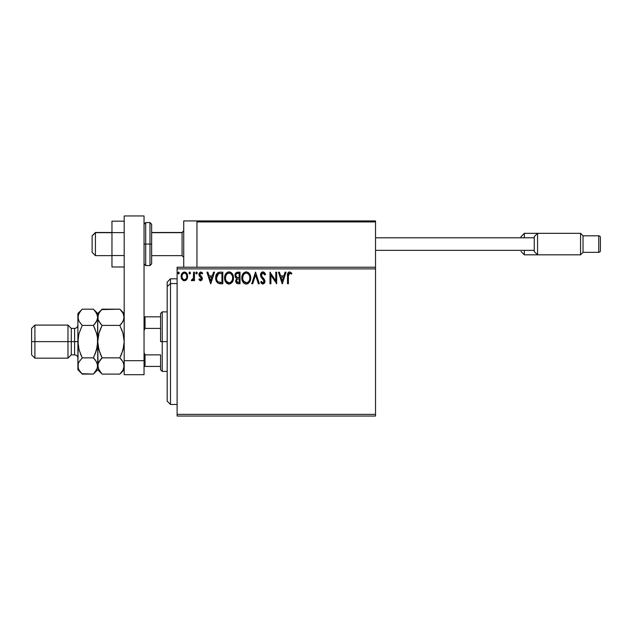 <?xml version="1.0" encoding="UTF-8"?>
<svg xmlns="http://www.w3.org/2000/svg" width="632" height="632" viewBox="0 0 632 632"><rect width="100%" height="100%" fill="white"/><g stroke="black" fill="none" stroke-linecap="round" stroke-linejoin="round"><path stroke-width="0.95" d="M177.11 416.038L375.527 416.038L177.11 416.038L177.11 268.877L375.527 268.877L375.527 414.379L177.11 414.379L177.11 416.038M375.527 267.225L177.11 267.225L177.11 414.379L375.527 414.379L375.527 416.038L375.527 268.877L177.11 268.877L177.11 267.225L375.527 267.225L375.527 268.877L375.527 220.923L375.527 267.225M186.78 279.391L187.593 275.639L185.808 272.439L184.378 272.037L182.94 272.439L181.297 274.896L181.589 278.704L183.659 280.695L186.322 279.952L187.641 276.389C187.665 273.988 186.574 272.534 184.378 272.037C182.174 272.534 181.092 273.988 181.115 276.389L181.977 279.399L184.378 280.79L186.985 279.052M193.582 272.179L194.466 272.179L193.582 272.179L193.376 278.214L191.354 280.497L192.555 280.655L193.582 279.399L193.582 280.64L194.466 280.64L194.466 272.179L194.466 280.64L194.466 272.179L193.582 272.179L193.439 277.93L191.354 280.497L192.033 280.79L193.582 279.399L193.582 280.64L194.466 280.64L193.582 280.64M200.636 280.79L201.932 280.047L202.319 278.238L201.837 276.927L200.02 275.244L199.878 273.956L200.897 273.071L202.121 273.964L202.627 273.182L200.581 272.044L199.38 272.858L198.93 274.264L199.317 275.963L201.426 278.412L200.779 279.723L199.443 278.862L198.922 279.589L200.107 280.671L200.636 280.79L202.335 278.57L202.05 277.266L199.807 274.43L200.897 273.071L202.121 273.964L202.627 273.182L200.802 272.037L198.922 274.478L199.214 275.789L201.442 278.609L200.581 279.747L199.443 278.862L198.922 279.589L200.834 280.782M220.118 272.179L217.685 272.795L216.421 274.367L215.741 276.808L215.939 280.055L217.053 282.354L218.301 283.341L222.812 283.76L222.812 272.179L220.118 272.179C217.037 272.605 215.559 274.486 215.686 277.827C215.552 280.197 216.428 282.038 218.301 283.341L222.812 283.76L222.812 272.179L222.812 283.76L221.058 283.76M236.289 272.597L240.026 272.179L236.297 272.59L234.978 275.465L235.42 277.243L236.803 278.428L235.783 280.197L236.076 282.512L237.284 283.61L240.026 283.76L240.026 272.179L240.026 283.76L240.026 272.179L237.711 272.179C235.902 272.463 234.993 273.553 234.978 275.465L236.803 278.428L235.72 280.892C235.736 282.709 236.629 283.665 238.39 283.76L240.026 283.76L238.39 283.76M252.713 283.76L251.749 283.76L255.454 272.179L251.749 283.76L252.713 283.76L255.533 274.975L258.346 283.76L259.317 283.76L255.605 272.179L259.317 283.76L255.605 272.179L251.749 283.76L252.713 283.76L255.533 274.975L258.346 283.76L259.317 283.76L258.346 283.76M275.789 272.179L275.789 280.798L269.998 272.179L269.998 283.76L270.891 283.76L270.891 275.125L276.674 283.76L276.674 272.179L275.789 272.179L276.674 272.179L275.789 272.179L275.789 280.798L269.998 272.179L269.998 283.76L270.891 283.76L270.891 275.125L276.674 283.76L276.674 272.179L276.492 283.76M288.397 276.058L289.045 273.285L289.938 273.119L291.36 274.114L291.81 273.222L289.63 271.886L288.429 272.305L287.742 273.38L287.513 283.76L288.397 283.76L288.397 276.058L289.638 273.071L291.36 274.114L291.81 273.222L289.63 271.886C287.86 272.487 287.157 273.838 287.513 275.939L287.513 283.76L288.397 283.76L288.413 275.165M285.056 272.179L286.027 272.179L282.314 283.76L286.027 272.179L285.056 272.179L283.863 275.892L280.616 275.892L279.423 272.179L278.459 272.179L282.164 283.76L286.027 272.179L285.056 272.179L283.863 275.892L280.616 275.892L279.423 272.179L278.459 272.179L282.164 283.76L278.459 272.179L279.423 272.179M262.944 271.886L261.119 272.945L260.502 275.015L261.071 277.077L264.026 280.995L263.157 282.836L262.359 282.717L261.348 281.382L260.653 282.093L261.506 283.397L262.888 284.052L264.46 283.152L264.927 280.892L261.688 276.168L261.498 274.335L263.015 273.071L264.824 274.999L265.551 274.414L264.279 272.384L262.944 271.886C261.332 272.234 260.518 273.285 260.502 275.015L264.065 281.398L262.896 282.867L261.348 281.382L260.653 282.093L262.888 284.052L264.95 281.351L264.5 279.589L261.688 276.168L261.395 275.031L263.015 273.071L264.824 274.999L265.551 274.414L263.425 271.942M250.707 277.922C250.746 274.62 249.261 272.613 246.243 271.886C243.225 272.637 241.748 274.667 241.803 277.977C241.748 281.311 243.249 283.341 246.314 284.052C249.308 283.262 250.77 281.224 250.707 277.922L249.632 273.964L248.21 272.471L246.504 271.894L243.494 273.166L242.38 274.92L241.819 277.456L242.878 281.975L244.323 283.484L245.785 284.021L247.341 283.894L249.055 282.741L250.651 278.949M233.492 277.922L232.908 274.88L231.786 273.142L230.056 272.029L228.002 272.037L226.28 273.166L225.166 274.92L224.605 277.456L224.834 280.055L227.109 283.484L230.127 283.894L232.458 281.904L233.492 277.922C233.54 274.62 232.047 272.613 229.029 271.886C226.011 272.637 224.534 274.667 224.589 277.977C224.534 281.311 226.035 283.341 229.1 284.052C232.094 283.262 233.564 281.224 233.492 277.922M213.529 272.179L214.501 272.179L210.788 283.76L214.501 272.179L213.529 272.179L212.344 275.892L209.089 275.892L207.904 272.179L206.933 272.179L210.646 283.76L214.501 272.179L213.529 272.179L212.344 275.892L209.089 275.892L207.904 272.179L206.933 272.179L210.646 283.76L206.933 272.179L207.904 272.179M197.287 273L196.868 272.123L196.228 272.123L195.991 273.632L196.71 273.94L197.247 273.332L196.544 273.964L197.287 273L196.544 272.037L195.802 273L196.544 273.964L195.802 273L196.544 272.037L197.287 273L196.465 272.044M190.461 273L190.042 272.123L189.403 272.123L189.166 273.632L189.884 273.94L190.422 273.332L189.719 273.964L190.461 273L189.719 272.037L188.976 273L189.719 273.964L188.976 273L189.719 272.037L190.461 273L189.64 272.044M179.33 273L178.674 272.044L177.861 272.834L178.508 273.956L179.33 273L178.587 273.964L179.33 273L178.587 272.037L177.853 273L178.587 273.964L177.853 273L178.587 272.037L179.33 273M288.397 283.76L287.513 283.76M287.513 275.386L287.536 274.833M287.536 274.77L287.584 274.209M287.963 272.866L287.742 273.38M291.81 273.222L291.36 274.114L289.638 273.071M290.704 273.561L290.222 273.237M288.627 273.846L288.5 274.272M282.243 280.964L280.995 277.077L283.484 277.077L282.243 280.964L280.995 277.077L283.484 277.077L282.243 280.964M270.891 283.76L269.998 283.76L270.204 272.179M264.816 272.992L265.353 273.948M265.551 274.414L264.824 274.999L263.188 273.087M262.391 273.222L261.885 273.609M261.498 274.335L261.411 275.331M261.395 275.031L261.893 276.516M262.746 277.59L263.157 278.017M263.473 278.333L264.105 279.044M264.84 280.434L264.927 280.892M264.95 281.588L264.84 282.283M264.832 282.299L264.46 283.152M262.485 284.005L261.972 283.784M260.653 282.093L261.482 281.635M261.348 281.382L262.754 282.86M264.002 281.904L264.05 281.2M263.749 280.245L263.37 279.723M261.695 277.946L261.071 277.077M260.834 276.587L260.661 276.089M261.111 272.953L260.692 273.798M261.135 272.929L261.466 272.526M261.901 272.179L262.399 271.958M250.572 279.478L250.335 280.418M250.193 280.837L249.964 281.366M249.956 281.39L249.672 281.904M249.387 282.338L249.048 282.749M248.02 283.586L247.341 283.887M245.271 283.91L244.687 283.689M244.315 283.476L243.826 283.104M243.518 282.804L242.87 281.967M242.017 279.937L241.866 279.02M241.866 276.935L241.945 276.382M242.198 275.402L242.38 274.92M242.878 273.972L243.984 272.7M245.224 272.037L245.722 271.926M248.313 272.542L249 273.142M249.758 274.17L250.454 275.852M246.061 273.079L246.275 273.071C248.676 273.672 249.861 275.291 249.822 277.922L249.774 277.108L249.822 277.922C249.869 280.576 248.692 282.228 246.275 282.867C243.849 282.251 242.656 280.624 242.696 277.977L242.704 278.396L242.696 277.977C242.641 275.307 243.833 273.672 246.275 273.071L247.531 273.372L246.275 273.071M248.479 274.106L249.024 274.841M248.969 274.754L249.687 276.54M249.363 280.387L248.653 281.603M242.743 278.815L242.704 278.396M243.541 281.169L246.693 282.836L244.181 281.951L242.893 279.636M245.05 273.348L245.445 273.198M242.893 276.31L242.696 277.977L243.154 275.512L244.213 273.925L243.352 275.078M248.013 273.68L248.463 274.098M246.851 282.796L247.333 282.638M247.483 282.567L246.693 282.836M248.984 281.137L247.847 282.354M249.774 278.759L249.624 279.589M236.376 282.994L236.084 282.52M235.87 281.99L235.76 281.461M235.752 277.709L234.986 275.173M235.017 274.857L235.136 274.288M235.396 273.632L235.657 273.222M236.234 276.761L235.87 275.465C235.949 274.043 236.7 273.348 238.114 273.372L239.133 273.372L239.133 277.669L237.269 277.535L238.683 277.669L237.269 277.535L235.918 275.987M238.043 282.567L236.613 280.869C236.66 279.518 237.348 278.854 238.683 278.862L237.853 278.941L239.133 278.862L239.133 282.567L237.458 282.441M236.826 279.826L237.142 279.336M236.905 273.553L237.442 273.411M237 282.117L236.692 281.532M238.683 278.862L239.133 278.862L239.133 282.567L238.209 282.567M233.485 278.435L233.437 278.949M233.358 279.478L233.248 279.984M232.979 280.837L232.75 281.374M232.742 281.39L232.458 281.904M228.057 283.91L227.473 283.689M227.101 283.476L226.612 283.104M226.296 282.796L225.174 281.05M225.166 281.035L224.589 277.969M224.652 276.919L224.731 276.382M224.984 275.402L225.174 274.912M225.656 273.988L225.948 273.569M226.28 273.166L226.77 272.7M228.01 272.037L228.5 271.926M229.558 271.926L230.996 272.471M231.107 272.542L232.418 273.964M232.544 274.17L232.9 274.865M233.011 275.125L233.248 275.86M232.118 273.538L231.786 273.142M225.679 276.31L225.482 277.977C225.427 275.307 226.619 273.672 229.06 273.071L228.642 273.103L229.06 273.071C231.462 273.672 232.647 275.291 232.608 277.922C232.663 280.576 231.478 282.228 229.06 282.867L227.488 282.37L226.335 281.169L229.06 282.867C226.635 282.251 225.442 280.624 225.482 277.977L225.94 275.512L226.999 273.925L226.138 275.078M229.266 273.079L229.882 273.19M225.482 277.977L225.49 278.396L225.482 277.977M225.529 278.815L225.49 278.396M227.836 273.348L228.231 273.198M232.608 277.922L232.56 277.108L232.608 277.922M232.473 276.54L232.56 277.093M231.265 274.106L231.81 274.841M230.798 273.68L231.249 274.098M229.06 282.867L229.479 282.836L229.06 282.867M229.637 282.796L230.119 282.638M230.269 282.567L229.479 282.836M232.149 280.387L230.633 282.354M232.56 278.767L232.41 279.589M220.347 283.744L219.249 283.626M216.081 280.529L215.947 280.079M215.939 280.031L215.812 279.447M215.686 277.827L215.804 276.303M215.907 275.789L218.933 272.289M219.107 272.258L219.612 272.202M216.665 273.917L216.421 274.367M218.482 282.101L218.775 282.243C217.195 281.248 216.46 279.771 216.578 277.827L218.585 273.664L221.919 273.372L221.919 282.567L218.08 281.833M216.871 275.765L216.737 276.279M217.408 274.667L217.945 274.067M218.719 273.609L219.162 273.498M220.687 282.559L220.039 282.512M216.578 277.827L216.697 276.437L216.578 277.827M216.681 279.131L216.602 278.475M217.021 280.347L216.823 279.763M217.337 280.964L217.037 280.379M217.116 275.165L216.697 276.437M210.717 280.964L209.468 277.077L211.965 277.077L210.717 280.964L209.468 277.077L211.965 277.077L210.717 280.964M198.922 279.589L199.665 279.162M199.443 278.862L200.581 279.747L201.442 278.609L200.952 277.488M201.395 278.988L200.336 276.974M201.442 278.609L201.229 277.843L201.442 278.609M201.252 272.092L202.295 272.724M201.869 272.368L202.327 272.763M202.627 273.182L202.011 273.798M202.121 273.964L201.095 273.095M199.878 273.956L200.131 275.386M199.807 274.43L201.284 276.366M202.05 277.266L202.335 278.57M196.544 273.964L195.802 273L196.544 272.037M193.092 280.205L192.033 280.79L191.354 280.497L191.78 279.597L192.46 279.684M191.938 280.782L191.504 280.608M193.297 278.499L193.566 276.097M193.558 276.476L193.582 275.023M189.719 273.964L188.976 273M185.958 280.268L185.445 280.568M183.651 280.695L183.067 280.45M181.582 278.688L181.337 278.033M181.313 277.946L181.163 277.195M181.163 275.631L181.905 273.53M184.757 272.06L185.8 272.432M186.092 272.637L187.183 274.13M187.341 274.525L187.593 275.639M187.593 277.172L187.443 277.954M187.009 279.004L187.238 278.53M181.613 274.043L181.439 274.462M182.711 273.988L184.378 273.071L183.098 273.577M182.135 277.511L182 276.382C181.961 274.588 182.759 273.49 184.378 273.071C186.006 273.49 186.796 274.588 186.756 276.382L186.622 275.268L186.756 276.382C186.788 278.175 185.998 279.305 184.378 279.747C182.759 279.297 181.969 278.175 182 276.382L182.032 276.958M183.817 279.66L183.32 279.407M182.893 279.004L182.53 278.491M184.931 273.158L185.95 273.869M185.081 279.605L184.662 279.731M178.674 273.956L177.853 273L178.508 272.044M238.114 273.372L239.133 273.372L239.133 277.669L238.683 277.669M226.319 274.762L226.596 274.367M232.142 275.489L232.41 276.279M226.335 281.169L225.679 279.636M220.963 273.372L221.919 273.372L221.919 282.567L221.334 282.567M218.206 281.927L217.519 281.232M182.135 275.268L182.561 274.225M186.195 274.225L186.622 275.268M186.622 277.511L186.487 277.946M183.32 279.399L182.901 279.012M183.722 220.923L216.792 220.923L183.722 220.923L183.722 267.225L183.722 220.923M342.457 220.923L375.527 220.923L342.457 220.923M95.424 232.671L92.114 235.926L92.114 252.342L92.114 235.807L95.424 232.671L95.424 255.644L95.424 232.671L111.959 232.671L95.424 232.671M183.722 231.036L182.071 232.671L182.071 255.644L182.071 232.671L151.641 232.671L182.071 232.671L183.722 231.036M196.947 221.919L196.947 267.225L196.947 221.919L375.527 221.919L374.531 220.923L197.942 220.923L374.531 220.923L375.527 221.919L196.947 221.919L197.942 220.923L197.026 221.54M375.234 221.216L375.527 221.919M216.792 220.923L217.779 220.923L216.792 220.923M521.029 237.885L521.029 236.629L524.339 233.327L537.571 233.327L524.339 233.327L524.339 237.79L524.339 233.327L521.029 236.629L521.029 237.79M524.339 254.822L524.339 250.359L524.339 254.822L537.571 254.822L524.339 254.822L521.029 251.512L524.339 254.822M537.571 233.327L534.261 236.629L534.261 251.512L537.571 254.822L537.571 233.327L537.571 254.822L580.555 254.822L583.036 252.342L583.036 235.807L580.555 233.327L580.555 254.822L580.555 233.327L537.571 233.327L580.555 233.327L583.036 235.807L583.036 252.342L598.749 252.342A1.651 1.651 0 0 0 600.4 250.691L600.4 237.458A1.651 1.651 0 0 0 598.749 235.807L598.749 252.342L598.749 235.807L583.036 235.807L598.749 235.807A1.651 1.651 0 0 1 600.4 237.458L600.4 250.691A1.651 1.651 0 0 1 598.749 252.342L583.036 252.342L580.555 254.822L537.571 254.822L534.261 251.512L534.261 236.629L537.571 233.327M375.527 250.359L534.261 250.359L375.527 250.359M534.261 237.79L375.527 237.79L534.261 237.79M124.196 255.525L111.959 255.525L111.959 232.615L124.196 232.615L111.959 232.615L111.959 221.161L124.196 221.161L111.959 221.161L111.959 255.525L124.196 255.525M111.959 266.988L124.196 266.988L111.959 266.988L111.959 255.525L111.959 266.988M124.196 374.697L124.196 215.962L144.041 215.962L144.041 360.675L144.041 215.962L124.196 215.962L124.196 360.675L144.041 360.675L124.196 360.675L124.196 374.697L144.041 374.697L144.041 360.675L144.041 374.697L124.196 374.697M144.041 263.915L145.692 265.566L145.692 244.071L145.692 265.566L149.989 265.566L151.641 263.915L151.641 244.071L149.989 244.071L149.989 265.566L149.989 244.071L144.041 244.071L145.692 244.071L145.692 222.575L145.692 244.071L151.641 244.071L151.641 224.234L149.989 222.575L149.989 244.071L149.989 222.575L145.692 222.575L144.041 224.234M151.641 263.915L151.641 224.613M170.49 283.555L170.49 278.799L170.49 283.555L177.11 283.555L170.49 283.555L170.49 404.464L170.49 283.555L167.188 286.612L170.49 283.555M167.188 282.101L167.188 286.612L167.188 282.101L170.49 278.799L177.11 278.799M167.188 401.154L167.188 286.612L167.188 401.154L170.49 404.464L177.11 404.464M160.575 316.829L160.575 341.628L162.227 341.628L162.227 311.868L162.227 341.628L167.188 341.628L162.227 341.628L162.227 371.395L162.227 341.628L160.575 341.628L160.575 313.519L160.575 316.829L144.041 316.829L145.028 316.829L145.028 328.403L160.575 328.403L145.028 328.403L145.028 316.829L160.575 316.829M160.575 354.86L160.575 369.736L160.575 354.86L145.028 354.86L144.041 352.593L145.028 354.86L145.028 366.434L160.575 366.434L145.028 366.434L145.028 354.86L160.575 354.86M144.041 330.662L145.028 328.403L144.041 330.662M144.041 366.434L145.028 366.434L144.041 366.434M77.902 365.857L77.894 369.736L78.21 363.874L79.111 361.804L82.247 357.854L79.119 349.994L77.894 341.628L74.592 341.628L74.592 354.86L74.592 341.628L67.98 341.628L67.98 358.162L67.98 341.628L34.91 341.628L34.91 325.093L34.91 341.628L31.6 341.628L31.6 354.86L31.6 328.403L31.6 341.628L67.98 341.628L67.98 325.093L67.98 341.628L71.282 341.628L71.282 328.403L71.282 341.628L77.894 341.628L77.894 313.519L77.894 365.975L78.21 337.425L79.111 333.277L82.247 325.401L79.119 321.475L77.894 317.288L79.111 313.117L81.852 309.569M77.894 325.093C77.697 327.1 76.598 328.206 74.592 328.403L74.592 341.628L74.592 328.403L71.282 328.403L67.98 325.093L34.91 325.093L31.6 328.403M124.196 317.288L122.987 321.451L119.843 325.401L102.092 325.401L98.963 321.475L98.063 319.421L97.739 317.288L98.948 313.117L102.092 309.174L119.843 309.174L122.971 313.093L124.196 317.288L123.88 315.186L123.88 319.389L121.597 323.466L122.979 321.467L119.843 325.401L121.328 323.789M120.396 309.735L119.843 309.174L101.697 309.577M98.063 315.155L98.948 313.117L102.092 309.174L97.739 313.519L98.055 319.405L98.063 315.155M121.652 353.849L119.843 357.854L102.092 357.854L100.338 359.79L102.092 357.854L98.955 350.002L98.055 345.846L98.963 350.01L102.092 357.854L119.843 357.854L122.971 350.01L124.196 341.628L122.971 333.254L123.88 337.417L122.971 333.254L119.843 325.401L122.979 333.262L124.196 341.628L123.88 345.862L124.196 341.628L123.88 345.862L121.644 353.873M98.458 362.776L102.092 357.854L98.955 350.002L97.739 341.628L98.963 333.254L102.092 325.401L119.843 325.401L122.979 333.262L121.597 329.264M123.216 362.231L124.196 365.975L123.88 363.858L123.88 368.069L122.987 370.139L119.843 374.089L102.092 374.089L119.843 374.089L120.246 373.678M100.338 353.991L102.092 357.854L98.955 361.788L100.338 359.79L98.055 363.874L98.055 368.093M101.705 373.694L98.063 368.108L97.739 365.975L98.497 362.697M121.707 359.932L119.843 357.854L122.971 361.781L124.196 365.975L122.987 370.139L120.404 373.52M99.911 352.885L98.055 345.854L97.739 341.628L98.055 368.069M81.86 373.694L93.394 374.089L97.739 369.736L102.092 374.089L98.963 370.162L97.423 363.858L97.431 368.069L93.789 373.678M98.529 369.333L98.948 370.139M97.739 365.857L97.739 317.288L97.431 345.83L95.14 354.007L96.522 349.994L93.67 357.301M98.616 334.549L97.739 341.628L97.423 337.409L97.739 341.628L96.522 349.986M98.963 333.254L100.109 329.841M100.227 323.331L98.063 319.421L97.739 317.288L96.53 321.451L93.394 325.401L96.522 333.262L97.423 337.393L96.664 333.767M100.338 329.264L102.092 325.401L100.338 323.466M121.597 359.79L123.422 362.65M124.196 313.519L119.843 309.174L122.971 313.093L123.88 315.171M123.406 313.922L122.987 313.117M93.939 309.735L95.069 311.015M97.431 315.186L97.739 317.288L97.739 313.519L93.394 309.174L82.247 309.174L80.493 311.102L82.247 309.174L93.394 309.174L96.514 313.093L97.739 317.288L97.431 315.186M96.949 313.922L96.53 313.117M96.522 333.262L93.394 325.401L95.14 329.272L93.394 325.401L96.522 321.467L95.148 323.466L97.431 319.389L97.739 317.288M94.879 323.789L93.394 325.401L82.247 325.401L81.97 325.962M95.25 359.932L97.415 363.842L97.739 365.975L96.53 370.139L93.394 374.089L82.247 374.089L80.525 372.193M78.787 334.502L77.894 341.628L78.21 345.846L77.894 341.628L79.119 349.994L82.247 357.854L80.493 353.991L82.247 357.854L93.394 357.854L96.522 349.994L97.423 345.846L96.846 348.761M97.739 366.086L96.514 361.781L93.394 357.854L82.247 357.854L79.119 361.781L82.247 357.854L79.111 361.804L78.218 363.842L78.21 368.069M93.947 373.52L95.14 372.153M79.119 333.262L78.218 337.393L79.111 333.277L82.247 325.401L79.119 321.475L77.894 317.288L78.218 319.405L78.21 315.186L80.493 311.11M79.111 349.986L78.976 349.488M78.692 369.333L77.894 365.975M77.894 369.736L82.247 374.089L79.119 370.162L78.218 368.108M95.14 311.102L97.415 315.155M82.247 325.401L93.394 325.401M80.493 372.153L79.119 370.162M93.394 357.854L95.14 359.79M71.282 341.628L71.282 354.86L71.282 341.628M34.91 341.628L34.91 358.162L34.91 341.628M111.959 255.644L95.424 255.644L92.114 252.342M183.722 257.303L182.071 255.644L151.641 255.644M183.722 230.846L182.071 232.497L151.641 232.497M111.959 232.497L95.424 232.497L92.114 235.807M160.575 313.519L162.227 311.868L167.188 311.868M167.188 371.395L162.227 371.395L160.575 369.736M31.6 354.86L34.91 358.162L67.98 358.162L71.282 354.86L74.592 354.86C76.598 355.058 77.697 356.156 77.894 358.162M119.843 374.089L124.196 369.736M77.894 313.519L82.247 309.174"/></g></svg>
